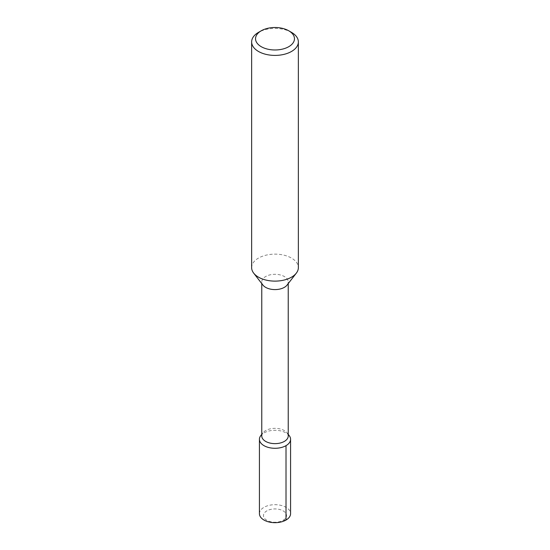 <?xml version="1.0" encoding="UTF-8"?>
<svg xmlns="http://www.w3.org/2000/svg" width="550" height="550" viewBox="0 0 550 550"><rect width="100%" height="100%" fill="white"/><g stroke="black" fill="none" stroke-linecap="round" stroke-linejoin="round"><path stroke-width="0.41" stroke-dasharray="2.75 2.06" d="M251.639 267.63A23.361 13.489 180 0 1 258.479 258.087A23.361 13.489 180 0 1 283.938 255.166A23.361 13.489 180 0 1 298.361 267.63M291.521 32.381A23.361 13.489 0 0 0 258.479 32.381M287.086 285.065A13.234 7.645 0 0 0 288.234 281.944A13.234 7.645 0 0 0 280.067 274.883A13.234 7.645 0 0 0 265.636 276.54A13.234 7.645 180 0 0 261.766 281.944L261.766 283.573M262.914 285.065A13.234 7.645 180 0 1 261.766 281.944M261.766 435.992A13.234 7.645 180 0 1 262.914 432.871A13.234 7.645 180 0 1 265.636 430.588A13.234 7.645 0 0 1 287.086 432.871L288.234 434.356M288.234 435.992A13.234 7.645 0 0 0 287.086 432.871M289.218 435.621A15.572 8.992 0 0 0 263.986 432.933A15.572 8.992 0 0 0 260.782 435.621M259.428 513.679A15.572 8.992 180 0 1 263.986 507.32A15.572 8.992 0 0 1 280.961 505.374A15.572 8.992 0 0 1 290.572 513.679M283.154 520.293A11.529 6.655 0 0 0 283.154 510.881A11.529 6.655 0 0 0 266.846 510.881A11.529 6.655 180 0 0 266.846 520.293A11.529 6.655 180 0 0 283.154 520.293L286.014 520.039M288.234 281.944L288.234 283.573M262.914 432.871L261.766 434.356"/><path stroke-width="0.82" d="M258.479 32.381L258.479 32.381A23.361 13.489 0 0 0 251.639 41.917A23.361 13.489 0 0 0 266.062 54.381A23.361 13.489 0 0 0 291.521 51.453A23.361 13.489 0 0 0 298.361 41.917A23.361 13.489 0 0 0 291.521 32.381L288.764 30.793A19.47 11.241 0 0 0 261.236 30.793L258.479 32.381L261.236 30.793A19.47 11.241 0 0 0 261.236 46.688A19.47 11.241 0 0 0 288.764 46.688A19.47 11.241 0 0 0 288.764 30.793M298.361 41.917L298.361 267.63A23.361 13.489 180 0 1 296.326 273.13A23.361 13.489 180 0 1 291.521 277.166A23.361 13.489 180 0 1 253.674 273.13A23.361 13.489 180 0 1 251.639 267.63L251.639 41.917M253.674 273.13L262.914 285.065A13.234 7.645 180 0 0 284.364 287.347A13.234 7.645 0 0 0 287.086 285.065L296.326 273.13M288.234 283.573L288.234 435.992A13.234 7.645 0 0 1 284.364 441.396A13.234 7.645 180 0 1 269.933 443.053A13.234 7.645 180 0 1 261.766 435.992L261.766 283.573M261.766 434.356L260.782 435.621A15.572 8.992 0 0 0 259.428 439.292A15.572 8.992 0 0 0 269.039 447.597A15.572 8.992 0 0 0 286.014 445.651A15.572 8.992 0 0 0 290.572 439.292A15.572 8.992 0 0 0 289.218 435.621L288.234 434.356M286.014 445.651L286.014 520.039A15.572 8.992 180 0 1 269.039 521.991A15.572 8.992 180 0 1 259.428 513.679L259.428 439.292M286.014 520.039A15.572 8.992 0 0 0 290.572 513.679L290.572 439.292"/></g></svg>
